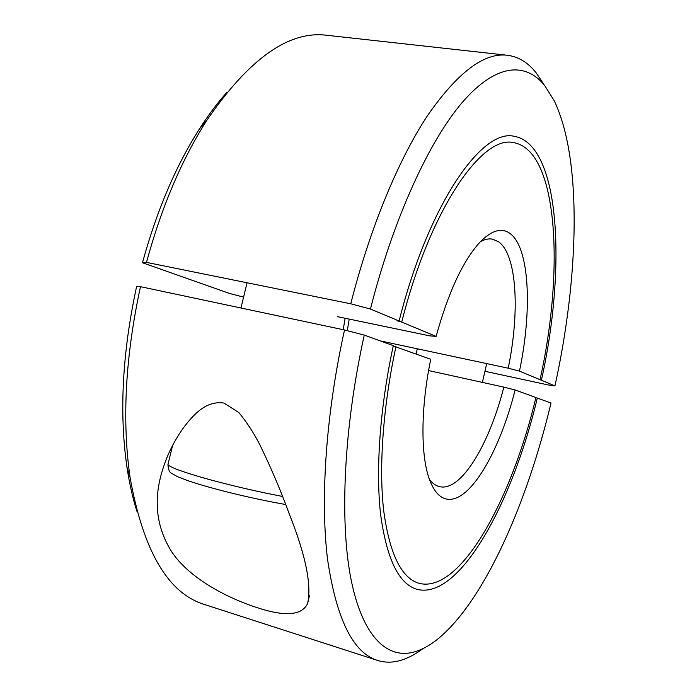 <?xml version="1.0" encoding="UTF-8"?>
<svg xmlns="http://www.w3.org/2000/svg" width="697" height="697" viewBox="0 0 697 697"><rect width="100%" height="100%" fill="white"/><g stroke="black" fill="none" stroke-linecap="round" stroke-linejoin="round"><path stroke-width="1.05" d="M429.43 479.37C432.358 483.256 435.634 485.661 439.258 486.593L441.393 486.968C462.59 489.32 489.799 442.569 503.826 387.114L428.594 370.569M393.239 345.973L430.746 359.269C420.7 407.675 420.561 454.975 429.256 478.9C434.022 491.934 440.399 498.738 448.398 499.313C471.137 501.187 500.141 449.905 515.118 389.971L503.826 387.114M364.261 335.083C343.787 427.653 339.622 520.258 350.765 577.996C362.057 635.734 386.321 658.717 412.833 652.322C421.389 650.162 430.04 645.466 438.788 638.234C484.929 599.586 527.159 502.955 551.022 403.04L537.309 398.048C512.461 502.833 459.393 600.692 416.858 589.27C398.78 583.903 386.704 558.985 380.623 514.525C375.544 470.17 379.874 407.728 393.308 345.651L364.261 335.083L344.518 329.977C325.821 414.306 320.167 499.575 327.573 559.464C336.459 619.241 353.109 652.897 377.521 660.408C384.422 662.577 391.566 662.725 398.937 660.834C406.856 658.778 414.846 654.718 422.905 648.646M223.955 403.049L238.871 412.58C246.773 422.164 253.813 432.985 260.007 445.061C271.307 468.393 281.091 491.429 289.36 514.186C305.695 555.282 311.777 585.053 307.604 603.515C301.949 615.477 285.151 616.862 257.21 607.679C224.286 597.015 188.443 576.959 171.819 551.98C156.067 527.045 153.052 499.453 162.793 469.194C167.21 454.897 174.067 441.131 183.363 427.897C193.296 414.95 205.868 400.348 223.955 403.049M395.948 346.609C382.941 406.9 378.75 467.513 383.681 510.613C389.579 553.836 401.333 578.057 418.932 583.267C460.072 594.332 511.676 499.601 535.923 397.543L515.118 389.971M537.309 398.048L535.88 397.717M344.518 329.977L140.48 286.676L136.568 286.685C122.341 352.673 119.135 412.807 126.941 467.086C129.346 483.169 132.648 497.858 136.847 511.171M140.48 286.676C125.347 356.664 121.879 420.256 130.069 477.454C143.207 550.944 167.986 593.286 204.413 604.482L377.521 660.408M243.593 297.114L229.531 293.463L142.467 262.734L146.466 262.377L350.748 303.787L370.438 309.041L399.12 320.995L396.933 320.69L401.733 322.084L436.113 336.398L429.709 335.849L337.365 316.63M480.442 241.659C484.711 239.324 488.684 238.47 492.37 239.115L498.486 241.72C517 254.588 519.988 311.934 508.2 368.19L519.474 371.126L554.951 385.903L547.99 384.901L484.938 371.283M436.113 336.398C448.398 292.06 463.052 260.6 480.094 242.025C491.821 230.167 501.84 227.353 510.152 233.591C529.703 248.062 532.316 310.409 519.474 371.126M370.438 309.041C393.605 217.708 429.596 140.114 462.913 101.684C496.351 63.375 525.555 61.998 544.601 85.4L554.159 100.629C582.509 159.456 578.85 277.345 554.951 385.903M350.748 303.787C370.246 227.213 398.85 158.872 427.775 115.232C457.685 72.357 484.215 52.362 507.39 55.263C518.376 56.692 527.89 62.451 535.932 72.54L543.364 83.57M380.222 340.885L508.2 368.19M142.467 262.734C156.799 210.564 175.827 165.912 199.551 128.753C208.342 115.075 217.377 103.025 226.673 92.614M146.466 262.377C161.617 207.018 181.682 159.752 206.66 120.581C248.794 58.949 288.767 30.502 326.571 35.242L507.39 55.263M399.12 320.995C428.298 204.543 481.845 128.318 514.072 136.281C560.414 144.026 566.426 268.38 541.395 380.257M345.12 318.241L343.203 329.698M540.027 379.682C564.387 270.654 558.341 150.073 513.506 142.606C482.106 134.826 430.093 209.039 401.733 322.084M349.214 319.095L347.306 330.7M168.186 463.618L167.933 464.62C170.155 467.426 183.389 472.244 207.645 479.074C232.162 485.783 257.149 491.577 282.599 496.456M307.604 603.515L309.451 595.735M126.941 467.086L130.069 477.454M199.551 128.753L206.66 120.581M172.612 445.418L167.933 464.62C168.308 469.569 169.51 472.47 171.558 473.315L177.482 476.678L188.068 480.747C213.639 489.407 254.832 499.165 285.726 504.523M247.06 282.764L240.953 307.996M486.715 363.607L482.359 382.392M417.294 348.796L416.083 353.937"/></g></svg>

